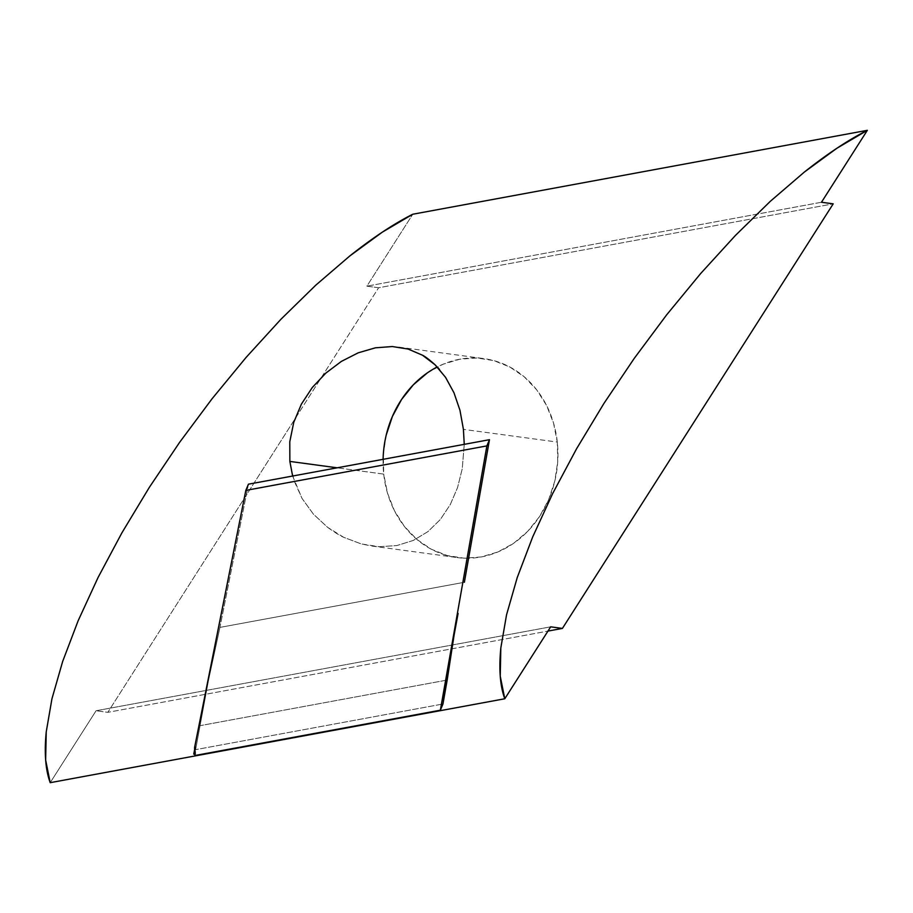 <?xml version="1.0" encoding="UTF-8"?>
<svg xmlns="http://www.w3.org/2000/svg" width="913" height="913" viewBox="0 0 913 913"><rect width="100%" height="100%" fill="white"/><g stroke="black" fill="none" stroke-linecap="round" stroke-linejoin="round"><path stroke-width="0.68" stroke-dasharray="4.57 3.42" d="M301.404 404.105L293.746 422.354L289.786 441.755L289.855 461.419L294.009 480.58L302.043 498.441L313.41 514.156L327.573 527.303L343.745 537.335L361.206 543.908L379.249 546.716L396.835 545.563L413.361 540.416L427.98 531.583L440.363 519.474L450.28 504.581L457.561 487.553L462.24 468.803L464.249 444.346L462.24 468.803L457.561 487.553L450.28 504.581L440.363 519.474L427.98 531.583L413.361 540.416L396.835 545.563L379.249 546.716L371.956 546.054L361.206 543.908L343.745 537.335C340.298 535.885 334.9 532.541 327.573 527.303L313.41 514.156L302.043 498.441L292.628 476.027M427.375 372.869L443.045 364.241L459.775 359.22L476.906 357.987L493.796 360.612L509.796 366.98L524.279 376.852L536.707 389.84L546.579 405.452L553.529 423.084L557.295 442.063L463.416 429.372L557.295 442.063L557.729 461.658L554.796 481.117L548.633 499.696L539.469 516.667L527.657 531.389L513.642 543.303L497.973 551.931L481.254 556.953L464.112 558.185L447.222 555.561L431.221 549.192L416.739 539.321L404.322 526.333L394.439 510.721L387.489 493.088L383.722 474.109A100.384 87.192 -82.3 0 0 457.071 557.558A100.384 87.192 -82.3 0 0 557.295 442.063A100.384 87.192 -82.3 0 0 483.958 358.615A100.384 87.192 -82.3 0 0 437.224 366.958M383.095 459.33A100.384 87.192 -82.3 0 0 383.722 474.109L337.148 467.81L383.722 474.109L383.3 454.514L386.222 435.056M195.599 749.653L193.739 754.115L195.599 749.653L442.953 703.991L195.599 749.653L208.472 680.539L195.599 749.653M194.629 749.607L195.359 745.967L194.629 749.607M248.427 484.187L219.93 627.402L208.472 680.539L219.93 627.402L464.375 582.277L219.93 627.402L248.427 484.187M325.815 373.12L341.359 361.411L358.17 352.84M447.176 680.048L200.381 725.607L447.176 680.048M458.098 613.41L454.081 635.208M378.621 287.755L366.878 286.168L412.767 214.235L366.878 286.168L378.621 287.755L294.808 419.158L378.621 287.755L833.204 203.839L378.621 287.755M50.204 782.681L96.082 710.748L107.814 712.334L294.808 419.158L107.814 712.334L547.96 631.088L107.814 712.334L96.082 710.748L550.676 626.832L96.082 710.748L50.204 782.681M821.472 202.252L366.878 286.168L821.472 202.252M439.507 369.457L445.464 377.206M194.88 755.519L195.61 753.773L194.811 753.921L195.61 753.773L195.291 746.286L195.61 753.773L194.88 755.519M371.956 546.054L457.071 557.558M398.844 347.111L483.958 358.615"/><path stroke-width="1.37" d="M292.628 476.027L289.855 461.419L337.148 467.81L289.855 461.419L289.786 441.755L293.746 422.354L301.404 404.105L312.326 387.466L325.815 373.12L341.359 361.411L358.17 352.84L375.369 347.819L392.305 346.541L408.111 349.051L422.491 355.214L435.033 364.755L445.578 377.366L453.966 392.75L459.958 410.268L463.416 429.372L464.249 444.346L463.416 429.372L459.958 410.268L453.966 392.75L445.464 377.206M193.739 754.115L194.629 749.607L193.739 754.115L194.811 753.921L193.739 754.115M194.629 747.713L245.825 490.395L248.427 484.187L245.825 490.395L486.869 445.898L489.471 439.689L248.427 484.187L489.471 439.689L486.869 445.898L440.363 710.2L194.88 755.519L440.363 710.2L442.953 703.991L447.176 680.048L454.081 635.208L442.953 703.991L440.363 710.2L486.869 445.898L245.825 490.395L194.549 747.724L194.88 755.519L194.629 747.713M46.232 731.884C44.178 753.008 45.502 769.933 50.204 782.681L504.786 698.765C500.084 686.028 498.76 669.092 500.826 647.968L506.532 614.871L517.237 577.564L532.724 536.844L552.627 493.625L576.537 448.831L603.927 403.443L634.193 358.444L666.684 314.802L700.693 273.489L735.479 235.394L770.287 201.339L804.353 172.066C827.418 153.783 848.417 139.872 867.35 130.319L412.767 214.235C393.834 223.776 372.835 237.7 349.77 255.982L315.704 285.244L280.896 319.299L246.111 357.405L212.101 398.719L179.61 442.349L149.344 487.348L121.954 532.747L98.045 577.541L78.141 620.76L62.655 661.469L51.95 698.776L46.232 731.884L45.65 760.05L50.204 782.681L504.786 698.765L500.233 676.145L500.826 647.968L506.532 614.871L517.237 577.564L532.724 536.844L552.627 493.625L576.537 448.831L603.927 403.443L634.193 358.444L666.684 314.802L700.693 273.489L735.479 235.394L770.287 201.339L804.353 172.066L836.947 148.226L867.35 130.319L821.472 202.252L833.204 203.839L562.408 628.418L550.676 626.832L504.786 698.765L550.676 626.832L562.408 628.418L833.204 203.839L821.472 202.252L867.35 130.319L412.767 214.235L382.364 232.13L349.77 255.982L315.704 285.244L280.896 319.299L246.111 357.405L212.101 398.719L179.61 442.349L149.344 487.348L121.954 532.747L98.045 577.541L78.141 620.76L62.655 661.469L51.95 698.776L46.232 731.884M454.081 635.208L458.098 613.41M547.96 631.088L562.408 628.418L547.96 631.088M386.222 435.056L392.385 416.476L401.549 399.506L413.361 384.784L427.375 372.869M358.17 352.84L375.369 347.819L392.305 346.541L408.111 349.051L422.491 355.214C425.264 356.572 429.441 359.745 435.033 364.755L439.507 369.457M301.404 404.105L312.326 387.466L325.815 373.12M437.224 366.958A100.384 87.192 -82.3 0 0 383.095 459.33M464.375 582.277L489.471 439.689L464.375 582.277"/></g></svg>
